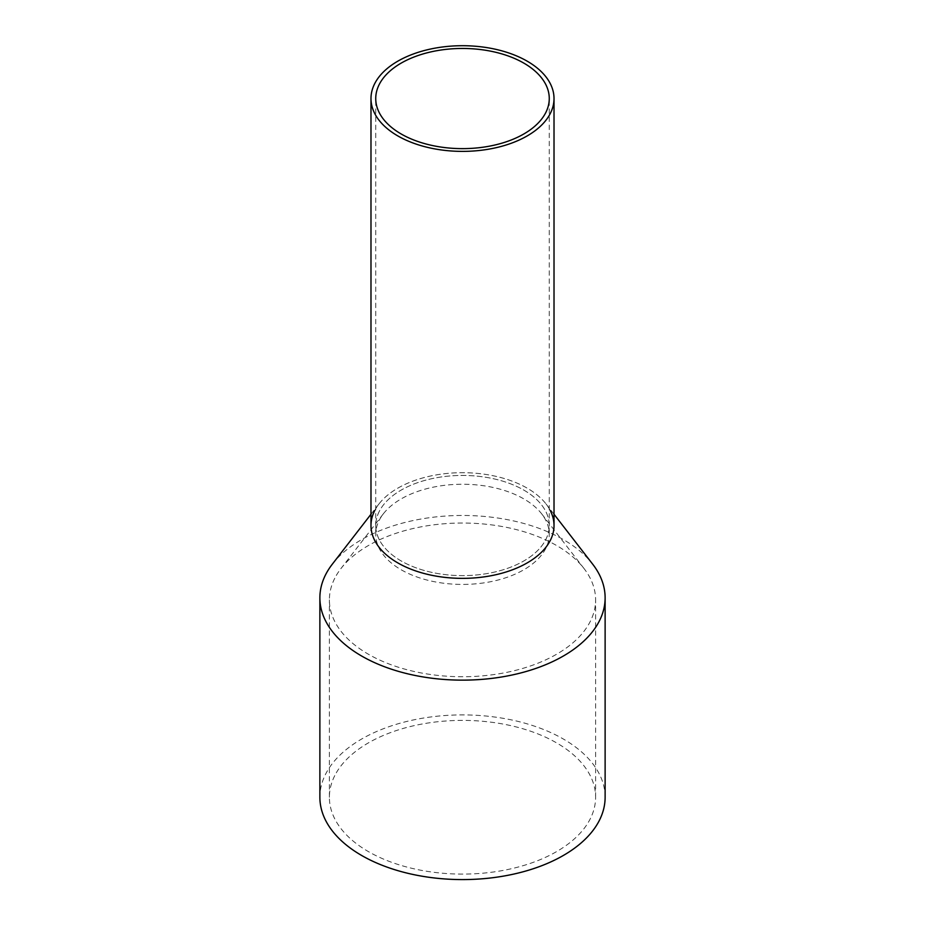 <?xml version="1.0" encoding="UTF-8"?>
<svg xmlns="http://www.w3.org/2000/svg" width="925" height="925" viewBox="0 0 925 925"><rect width="100%" height="100%" fill="white"/><g stroke="black" fill="none" stroke-linecap="round" stroke-linejoin="round"><path stroke-width="0.69" stroke-dasharray="4.62 3.47" d="M554.017 525.527A91.517 52.841 0 0 0 475.519 473.23A91.517 52.841 0 0 0 374.683 510.658A91.517 52.841 0 0 0 370.983 525.527M379.25 511.433A86.765 50.089 0 0 0 375.735 525.527A86.765 50.089 0 0 0 450.163 575.107A86.765 50.089 0 0 0 545.75 539.633A86.765 50.089 0 0 0 549.265 525.527A86.765 50.089 0 0 0 474.837 475.947A86.765 50.089 0 0 0 379.25 511.433A86.765 50.089 0 0 0 375.735 525.527A86.765 50.089 0 0 0 450.163 575.107A86.765 50.089 0 0 0 545.75 539.633A86.765 50.089 0 0 0 549.265 525.527A86.765 50.089 0 0 0 474.837 475.947A86.765 50.089 0 0 0 379.25 511.433M374.683 510.658A91.517 52.841 180 0 1 378.961 503.963A91.517 52.841 180 0 1 462.5 472.698A91.517 52.841 180 0 1 546.039 503.963A91.517 52.841 180 0 1 550.317 510.658M332.306 564.192A142.623 82.337 180 0 1 462.5 515.468A142.623 82.337 180 0 1 592.694 564.192M605.123 797.246A142.623 82.337 0 0 0 482.781 715.742A142.623 82.337 0 0 0 325.646 774.063A142.623 82.337 0 0 0 319.877 797.246M334.769 578.252A133.108 76.856 0 0 0 329.392 599.886A133.108 76.856 0 0 0 443.572 675.955A133.108 76.856 0 0 0 590.231 621.519A133.108 76.856 0 0 0 595.607 599.886A133.108 76.856 0 0 0 584.01 568.517A133.108 76.856 0 0 0 462.5 523.03A133.108 76.856 0 0 0 340.99 568.517A133.108 76.856 0 0 0 334.769 578.252M334.769 775.612A133.108 76.856 0 0 0 329.392 797.246A133.108 76.856 0 0 0 443.572 873.316A133.108 76.856 0 0 0 590.231 818.879A133.108 76.856 0 0 0 595.607 797.246A133.108 76.856 0 0 0 481.428 721.176A133.108 76.856 0 0 0 334.769 775.612M545.75 548.433A86.765 50.089 180 0 1 450.163 583.918A86.765 50.089 180 0 1 375.735 534.338A86.765 50.089 180 0 1 379.25 520.232A86.765 50.089 180 0 1 383.297 513.884A86.765 50.089 180 0 1 462.5 484.238A86.765 50.089 180 0 1 541.703 513.884A86.765 50.089 180 0 1 549.265 534.338A86.765 50.089 180 0 1 545.75 548.433M375.735 534.338L375.735 98.547M549.265 534.338L549.265 98.547M378.961 503.963L370.983 514.254M546.039 503.963L554.017 514.254M329.392 797.246L329.392 599.886M595.607 797.246L595.607 599.886M383.297 513.884L340.99 568.517M541.703 513.884L584.01 568.517"/><path stroke-width="1.39" d="M374.683 83.678A91.517 52.841 0 0 0 370.983 98.547A91.517 52.841 0 0 0 449.481 150.844A91.517 52.841 0 0 0 550.317 113.428A91.517 52.841 0 0 0 554.017 98.547A91.517 52.841 0 0 0 475.519 46.25A91.517 52.841 0 0 0 374.683 83.678M370.983 98.547L370.983 525.527A91.517 52.841 0 0 0 449.481 577.824A91.517 52.841 0 0 0 550.317 540.408A91.517 52.841 0 0 0 554.017 525.527L554.017 98.547M379.25 84.441A86.765 50.089 0 0 0 375.735 98.547A86.765 50.089 0 0 0 450.163 148.127A86.765 50.089 0 0 0 545.75 112.653A86.765 50.089 0 0 0 549.265 98.547A86.765 50.089 0 0 0 474.837 48.967A86.765 50.089 0 0 0 379.25 84.441M550.317 510.658A91.517 52.841 180 0 1 550.317 540.408A91.517 52.841 180 0 1 436.739 576.229A91.517 52.841 180 0 1 374.683 510.658M554.017 514.254L592.694 564.192A142.623 82.337 180 0 1 605.123 597.804A142.623 82.337 180 0 1 599.354 620.987A142.623 82.337 180 0 1 442.219 679.308A142.623 82.337 180 0 1 319.877 597.804A142.623 82.337 180 0 1 325.646 574.622A142.623 82.337 180 0 1 332.306 564.192L370.983 514.254M319.877 597.804L319.877 797.246A142.623 82.337 0 0 0 442.219 878.75A142.623 82.337 0 0 0 599.354 820.429A142.623 82.337 0 0 0 605.123 797.246L605.123 597.804"/></g></svg>
